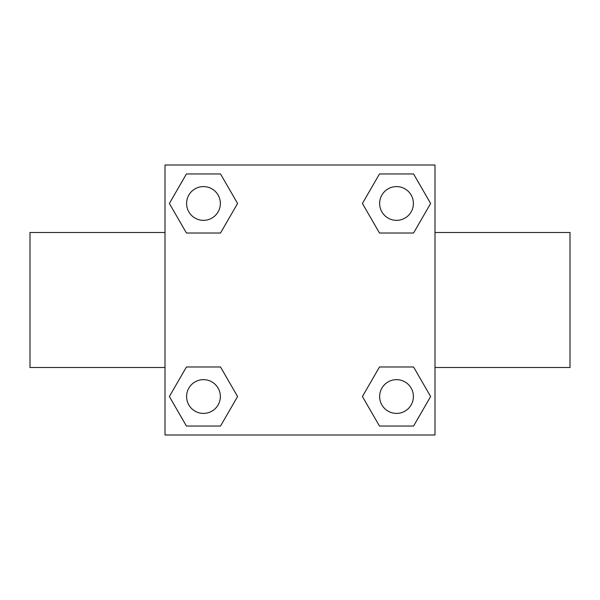 <?xml version="1.0" encoding="UTF-8"?>
<svg xmlns="http://www.w3.org/2000/svg" width="600" height="600" viewBox="0 0 600 600"><rect width="100%" height="100%" fill="white"/><g stroke="black" fill="none" stroke-linecap="round" stroke-linejoin="round"><path stroke-width="0.9" d="M220.522 233.002L186.428 233.002L169.373 203.475L186.428 173.947L220.522 173.947L237.577 203.475L220.522 233.002L186.428 233.002L207.667 233.002M207.667 366.998L220.522 366.998L237.577 396.525L220.522 426.053L186.428 426.053L169.373 396.525L186.428 366.998L220.522 366.998M392.332 233.002L379.478 233.002L362.423 203.475L379.478 173.947L413.572 173.947L430.627 203.475L413.572 233.002L379.478 233.002M379.478 366.998L413.572 366.998L430.627 396.525L413.572 426.053L379.478 426.053L362.423 396.525L379.478 366.998L413.572 366.998L392.332 366.998M435 367.5L570 367.5L570 232.5L435 232.5M165 232.5L30 232.5L30 367.5L165 367.5M165 165L435 165L435 435L165 435L165 165M413.572 426.053L379.478 426.053L413.572 426.053M413.4 396.525A16.875 16.875 0 0 0 388.088 381.907A16.875 16.875 0 0 0 388.088 411.143A16.875 16.875 0 0 0 413.4 396.525M220.522 426.053L186.428 426.053L220.522 426.053M220.35 396.525A16.875 16.875 0 0 0 195.038 381.907A16.875 16.875 0 0 0 195.038 411.143A16.875 16.875 0 0 0 220.35 396.525M379.478 173.947L413.572 173.947L379.478 173.947M413.4 203.475A16.875 16.875 0 0 0 388.088 188.858A16.875 16.875 0 0 0 388.088 218.093A16.875 16.875 0 0 0 413.4 203.475M186.428 173.947L220.522 173.947L186.428 173.947M220.35 203.475A16.875 16.875 0 0 0 195.038 188.858A16.875 16.875 0 0 0 195.038 218.093A16.875 16.875 0 0 0 220.35 203.475"/></g></svg>
